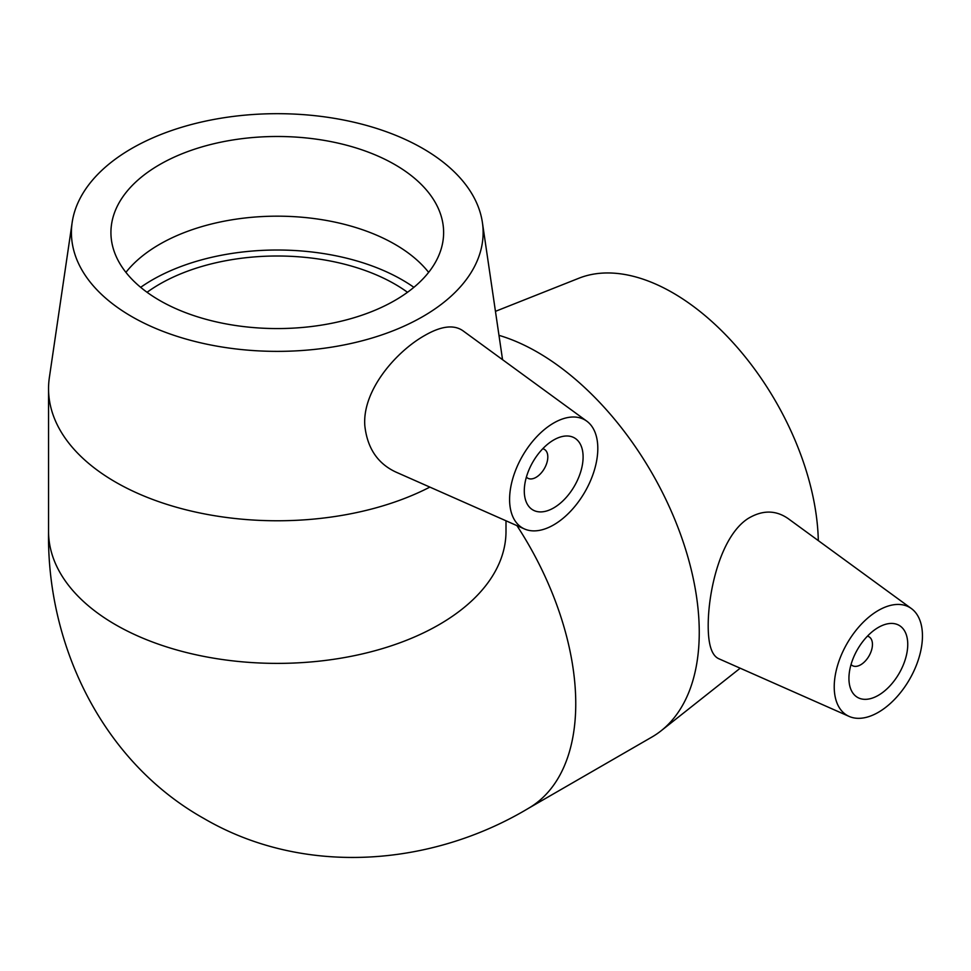 <?xml version="1.0" encoding="UTF-8"?>
<svg xmlns="http://www.w3.org/2000/svg" width="971" height="971" viewBox="0 0 971 971"><rect width="100%" height="100%" fill="white"/><g stroke="black" fill="none" stroke-linecap="round" stroke-linejoin="round"><path stroke-width="1.46" d="M867.419 636.163A16.641 9.601 -60 0 1 869.009 636.794A16.641 9.601 -60 0 1 869.009 655.995A16.641 9.601 -60 0 1 852.38 665.608A16.641 9.601 -60 0 1 851.045 664.528M542.765 448.736A16.641 9.601 -60 0 1 544.367 449.355A16.641 9.601 -60 0 1 544.367 468.556A16.641 9.601 -60 0 1 527.739 478.169A16.641 9.601 -60 0 1 526.391 477.089M147.058 292.283A166.344 96.044 180 0 1 407.492 292.283M553.701 507.906A41.583 24.008 -60 0 1 532.897 509.957A41.583 24.008 -60 0 1 532.897 461.941A41.583 24.008 -60 0 1 574.492 437.933A41.583 24.008 -60 0 1 580.864 471.251A41.583 24.008 -60 0 1 553.701 507.906M553.701 423.016A62.375 36.012 -60 0 1 586.751 421.135A62.375 36.012 -60 0 1 584.882 491.957A62.375 36.012 -60 0 1 524.498 528.977A62.375 36.012 -60 0 1 509.654 496.679A62.375 36.012 -60 0 1 553.701 423.016M429.862 487.102A228.731 132.056 180 0 1 183.956 509.277A228.731 132.056 180 0 1 48.55 388.716A228.731 132.056 180 0 1 49.363 377.549L72.157 222.48A205.852 118.85 180 0 1 277.281 113.68A205.852 118.85 180 0 1 482.393 222.48A205.852 118.85 180 0 1 422.834 316.558A205.852 118.85 180 0 1 190.522 340.299A205.852 118.85 180 0 1 72.157 222.48M524.498 528.977L395.78 472.015C377.634 463.531 367.317 448.129 364.829 425.784C362.098 390.306 396.35 351.417 424.691 335.493C440.992 326.074 453.663 324.448 462.706 330.601M140.674 287.319A176.722 102.028 180 0 1 413.889 287.319M125.914 272.366A166.344 96.044 180 0 1 277.281 216.169A166.344 96.044 180 0 1 428.636 272.366M394.906 300.44A166.344 96.044 180 0 1 213.62 321.255A166.344 96.044 180 0 1 110.925 232.518A166.344 96.044 180 0 1 277.281 136.486A166.344 96.044 180 0 1 443.626 232.518A166.344 96.044 180 0 1 394.906 300.44M848.933 678.365A41.583 24.008 -60 0 1 867.091 636.515A41.583 24.008 -60 0 1 899.134 625.373A41.583 24.008 -60 0 1 899.134 673.389A41.583 24.008 -60 0 1 857.551 697.396A41.583 24.008 -60 0 1 848.933 678.365M922.45 635.92A62.375 36.012 -60 0 1 896.476 697.348A62.375 36.012 -60 0 1 849.14 716.416A62.375 36.012 -60 0 1 837.512 665.669A62.375 36.012 -60 0 1 880.685 609.169A62.375 36.012 -60 0 1 911.405 608.574A62.375 36.012 -60 0 1 922.45 635.92M718.516 658.605C711.646 655.291 708.211 644.356 708.199 625.785C708.162 590.429 720.895 535.968 748.119 518.49C762.356 509.945 775.671 509.969 788.051 518.538M506 520.796L506 531.331A228.731 132.056 180 0 1 439.013 624.705A228.731 132.056 180 0 1 189.758 653.337A228.731 132.056 180 0 1 48.55 531.343C46.669 644.962 102.125 761.446 203.959 818.517C304.069 876.947 431.537 866.375 528.382 808.37L651.881 737.062A228.731 132.056 -120 0 0 661.142 730.762A228.731 132.056 -120 0 0 699.254 632.352A228.731 132.056 -120 0 0 498.985 335.347M818.31 540.629A205.852 118.85 -120 0 0 732.45 342.01A205.852 118.85 -120 0 0 578.934 278.216L495.453 311.339M528.37 808.37A228.731 132.056 -120 0 0 575.754 703.659A228.731 132.056 -120 0 0 516.936 525.627M544.367 449.355L542.959 448.541M527.739 478.169L526.318 477.344M48.55 388.716L48.55 531.331M586.751 421.135L462.718 330.601M482.393 222.48L502.553 359.683M869.009 636.794L867.601 635.969M852.38 665.608L850.96 664.783M911.405 608.574L788.064 518.538M849.14 716.416L718.504 658.605M740.193 668.206L661.142 730.762"/></g></svg>
